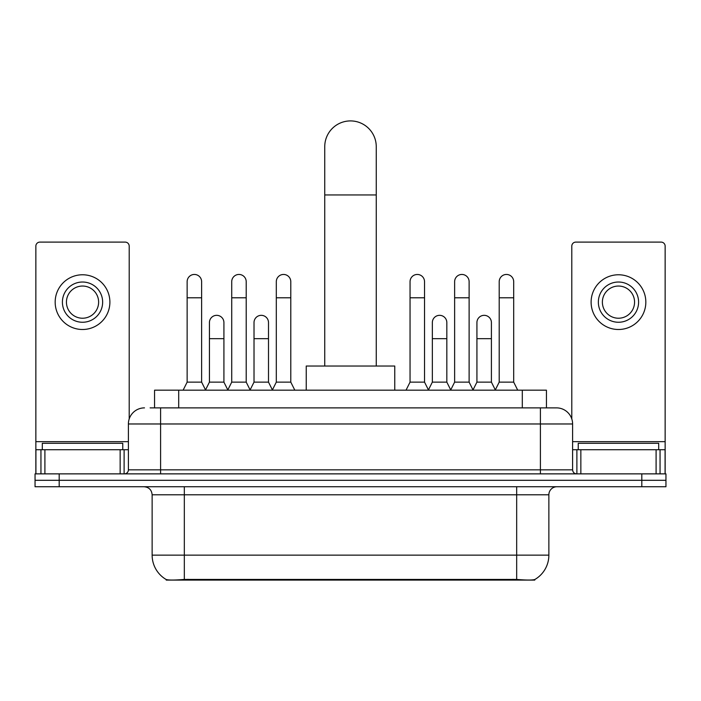 <?xml version="1.0" encoding="UTF-8"?>
<svg xmlns="http://www.w3.org/2000/svg" width="701" height="701" viewBox="0 0 701 701"><rect width="100%" height="100%" fill="white"/><g stroke="black" fill="none" stroke-linecap="round" stroke-linejoin="round"><path stroke-width="1.05" d="M154.562 407.877L154.562 390.177L546.438 390.177L546.438 407.877M534.784 579.517L534.784 580.086L166.216 580.086L166.216 579.517M152.135 555.139L184.328 555.139L184.328 494.783L152.135 494.783L152.135 555.139A28.163 28.163 0 0 0 166.058 579.438C168.144 580.244 174.234 580.244 184.328 579.438L516.672 579.438C526.758 580.244 532.848 580.244 534.942 579.438A28.163 28.163 0 0 0 548.865 555.139L548.865 494.783A8.044 8.044 0 0 1 556.909 486.739M59.191 473.867L665.95 473.867L665.95 480.299L35.05 480.299L35.05 486.739L59.191 486.739L59.191 480.299L35.05 480.299L35.05 473.867L59.191 473.867L59.191 480.299L665.95 480.299L665.95 486.739L59.191 486.739M150.496 407.877L550.872 407.877M150.128 407.877L160.59 407.877L160.59 423.974L128.397 423.974L128.397 469.836A4.022 4.022 0 0 1 124.375 473.867M144.494 407.877A16.097 16.097 0 0 0 128.397 423.974M556.506 407.877A16.097 16.097 0 0 1 572.603 423.974L540.41 423.974L540.41 407.877L556.261 407.877M572.603 423.974L572.603 469.836C572.84 472.281 574.18 473.622 576.625 473.867M665.95 473.867L665.95 480.299M122.763 449.718L122.763 443.286L42.297 443.286L42.297 449.718M120.151 473.867L120.151 449.718L44.908 449.718L44.908 473.867M129.203 418.944L129.203 246.13A4.022 4.022 0 0 0 125.181 242.108L39.878 242.108A4.022 4.022 0 0 0 35.856 246.13L35.856 449.718L44.908 449.718M120.151 449.718L128.397 449.718M35.856 473.867L35.856 449.718M82.525 282.021A20.119 20.119 0 0 0 62.407 302.14A20.119 20.119 0 0 0 82.525 322.258A20.119 20.119 0 0 0 102.644 302.14A20.119 20.119 0 0 0 82.525 282.021M82.525 286.043A16.097 16.097 0 0 0 66.437 302.14A16.097 16.097 0 0 0 82.525 318.228A16.097 16.097 0 0 0 98.622 302.14A16.097 16.097 0 0 0 82.525 286.043M82.525 329.496A27.357 27.357 0 0 0 109.891 302.14A27.357 27.357 0 0 0 82.525 274.774A27.357 27.357 0 0 0 55.169 302.14A27.357 27.357 0 0 0 82.525 329.496M658.703 449.718L658.703 443.286L578.237 443.286L578.237 449.718M324.747 366.027L324.747 146.667A25.753 25.753 0 0 1 350.5 120.914A25.753 25.753 0 0 1 376.253 146.667A25.753 25.753 0 0 0 350.5 120.914M376.253 366.027L376.253 146.667M394.759 390.177L394.759 366.027L306.241 366.027L306.241 390.177M183.119 390.177L187.141 382.124L201.625 382.124L205.647 390.177M201.625 382.124L201.625 281.697A7.247 7.247 0 0 0 194.387 274.45A7.247 7.247 0 0 1 194.843 274.468M187.141 382.124L187.141 297.794L201.625 297.794M187.141 297.794L187.141 281.697A7.247 7.247 0 0 1 194.387 274.45M227.702 390.177L231.724 382.124L246.209 382.124L250.231 390.177M246.209 382.124L246.209 281.697A7.247 7.247 0 0 0 238.962 274.45A7.247 7.247 0 0 1 239.418 274.468M231.724 382.124L231.724 297.794L246.209 297.794M231.724 297.794L231.724 281.697A7.247 7.247 0 0 1 238.962 274.45M272.277 390.177L276.308 382.124L290.792 382.124L294.814 390.177M290.792 382.124L290.792 281.697A7.247 7.247 0 0 0 283.546 274.45A7.247 7.247 0 0 1 284.001 274.468M276.308 382.124L276.308 297.794L290.792 297.794M276.308 297.794L276.308 281.697A7.247 7.247 0 0 1 283.546 274.45M406.028 390.177L410.05 382.124L424.534 382.124L428.556 390.177M424.534 382.124L424.534 281.697A7.247 7.247 0 0 0 417.288 274.45A7.247 7.247 0 0 1 417.743 274.468M410.05 382.124L410.05 297.794L424.534 297.794M410.05 297.794L410.05 281.697A7.247 7.247 0 0 1 417.288 274.45M450.603 390.177L454.634 382.124L469.118 382.124L473.14 390.177M469.118 382.124L469.118 281.697A7.247 7.247 0 0 0 461.871 274.45A7.247 7.247 0 0 1 462.327 274.468M454.634 382.124L454.634 297.794L469.118 297.794M454.634 297.794L454.634 281.697A7.247 7.247 0 0 1 461.871 274.45M495.186 390.177L499.208 382.124L513.693 382.124L517.724 390.177M513.693 382.124L513.693 281.697A7.247 7.247 0 0 0 506.455 274.45A7.247 7.247 0 0 1 506.911 274.468M499.208 382.124L499.208 297.794L513.693 297.794M499.208 297.794L499.208 281.697A7.247 7.247 0 0 1 506.455 274.45M205.533 389.931L209.433 382.124L223.917 382.124L227.816 389.931M223.917 382.124L223.917 322.574A7.247 7.247 0 0 0 217.126 315.345A7.247 7.247 0 0 1 223.917 322.574M209.433 382.124L209.433 338.671L223.917 338.671M209.433 338.671L209.433 322.574A7.247 7.247 0 0 1 217.126 315.345M250.108 389.931L254.016 382.124L268.501 382.124L272.4 389.931M268.501 382.124L268.501 322.574A7.247 7.247 0 0 0 261.71 315.345A7.247 7.247 0 0 1 268.501 322.574M254.016 382.124L254.016 338.671L268.501 338.671M254.016 338.671L254.016 322.574A7.247 7.247 0 0 1 261.71 315.345M428.434 389.931L432.342 382.124L446.826 382.124L450.725 389.931M446.826 382.124L446.826 322.574A7.247 7.247 0 0 0 440.035 315.345A7.247 7.247 0 0 1 446.826 322.574M432.342 382.124L432.342 338.671L446.826 338.671M432.342 338.671L432.342 322.574A7.247 7.247 0 0 1 440.035 315.345M473.017 389.931L476.925 382.124L491.41 382.124L495.309 389.931M491.41 382.124L491.41 322.574A7.247 7.247 0 0 0 484.619 315.345A7.247 7.247 0 0 1 491.41 322.574M476.925 382.124L476.925 338.671L491.41 338.671M476.925 338.671L476.925 322.574A7.247 7.247 0 0 1 484.619 315.345M656.092 473.867L656.092 449.718L580.849 449.718L580.849 473.867M665.144 473.867L665.144 449.718L665.144 473.867M656.092 449.718L665.144 449.718L665.144 246.13A4.022 4.022 0 0 0 661.122 242.108L575.819 242.108A4.022 4.022 0 0 0 571.797 246.13L571.797 418.944M572.603 449.718L580.849 449.718M618.475 282.021A20.119 20.119 0 0 0 598.356 302.14A20.119 20.119 0 0 0 618.475 322.258A20.119 20.119 0 0 0 638.593 302.14A20.119 20.119 0 0 0 618.475 282.021M618.475 286.043A16.097 16.097 0 0 0 602.378 302.14A16.097 16.097 0 0 0 618.475 318.228A16.097 16.097 0 0 0 634.563 302.14A16.097 16.097 0 0 0 618.475 286.043M618.475 329.496A27.357 27.357 0 0 0 645.831 302.14A27.357 27.357 0 0 0 618.475 274.774A27.357 27.357 0 0 0 591.109 302.14A27.357 27.357 0 0 0 618.475 329.496M513.053 580.086L513.053 579.298M187.947 580.086L187.947 579.298M178.702 407.877L178.702 390.177M522.298 407.877L522.298 390.177M516.672 486.739L516.672 494.783L184.328 494.783L184.328 486.739M548.865 494.783L516.672 494.783L516.672 555.139L548.865 555.139M516.672 579.438L516.672 555.139L184.328 555.139L184.328 579.438M641.809 486.739L641.809 473.867M160.59 473.867L160.59 469.836L572.603 469.836M128.397 469.836L160.59 469.836L160.59 423.974L540.41 423.974L540.41 473.867M128.397 441.674L35.856 441.674M124.112 449.718L124.112 473.867M35.917 449.718L35.917 473.867M40.947 473.867L40.947 449.718M324.747 194.948L376.253 194.948M665.144 441.674L572.603 441.674M665.083 473.867L665.083 449.718M660.053 449.718L660.053 473.867M576.888 473.867L576.888 449.718M152.135 494.783C151.661 489.903 148.98 487.213 144.091 486.739"/></g></svg>

